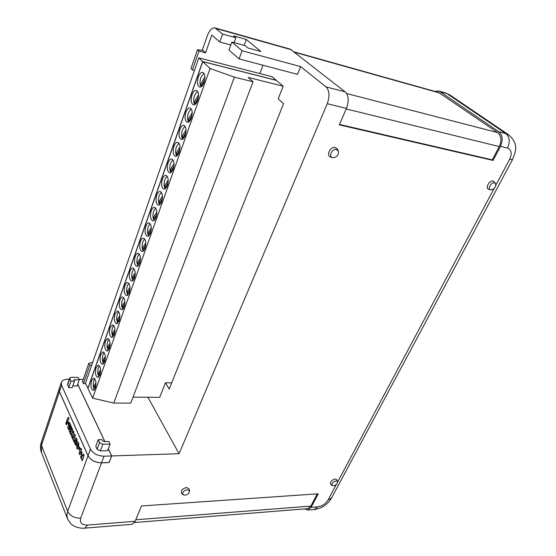 <?xml version="1.0" encoding="UTF-8"?>
<svg xmlns="http://www.w3.org/2000/svg" width="556" height="556" viewBox="0 0 556 556"><rect width="100%" height="100%" fill="white"/><g stroke="black" fill="none" stroke-linecap="round" stroke-linejoin="round"><path stroke-width="0.83" d="M97.119 449.234L100.358 450.923L107.607 450.707L110.102 444.105L108.851 441.499L104.028 441.61L102.408 440.769L101.866 439.608L98.224 439.692L95.778 446.322L97.119 449.234L99.58 442.59L102.832 444.286L110.102 444.105M108.288 448.9L111.624 455.941L104.035 456.191L101.553 462.787C95.18 462.55 90.677 460.208 88.05 455.739L59.436 391.632L59.221 388.755L61.341 382.396L61.57 385.259L90.468 449.123C93.123 453.578 97.647 455.934 104.035 456.191M77.687 384.245L104.834 441.589M61.341 382.396C62.251 380.283 64.566 379.22 68.277 379.199L69.298 379.22M79.279 379.63L78.208 377.399L71.363 377.26L69.708 378.01L67.547 384.404L68.763 387.615L72.204 387.664L74.386 381.27L73.885 379.922L79.279 379.63L77.089 385.989L72.801 385.927M101.553 462.787L109.122 462.502L111.624 455.941M98.224 439.692L99.58 442.59M69.708 378.01L70.932 381.207L68.763 387.615M70.932 381.207L74.386 381.27M81.065 455.823L81.968 457.873L81.447 455.705L81.913 454.426L82.629 456.052L83.469 453.953L84.137 455.468L82.218 460.729L80.578 457.171L81.065 455.823L82.003 457.769M83.386 453.96L84.137 455.468M81.913 454.426L82.663 455.948M84.053 455.468L82.142 460.736M80.87 448.261L81.454 449.575L81.065 450.659L81.961 452.695L81.51 453.932L79.578 454.627L79.028 453.376L80.245 448.81L80.481 449.345L80.87 448.261L81.53 449.575L81.141 450.652L82.038 452.688L81.593 453.925L79.578 454.627M80.099 453.265L81.106 452.834L80.634 451.771L80.099 453.265M80.245 448.81L80.523 449.241M80.676 451.868L80.189 453.223M79.341 446.927L80.043 448.532L79.48 449.88L78.778 448.275L79.341 446.927M79.258 446.934L80.043 448.532M79.967 448.532L79.48 449.88M78.688 443.076L78.591 447.74L77.527 449.262L76.77 448.442L76.853 443.792L77.93 442.256L78.764 443.069L78.674 447.733L77.562 449.262M77.451 445.134L77.402 447.448L78.25 444.279L77.451 445.134L77.444 447.434M77.972 442.256L78.764 443.069M78.083 444.07L77.534 445.134M76.526 441.311L76.235 439.761L76.012 441.381L76.526 441.311M77.124 442.52L76.387 443.014L75.769 445.245L74.97 444.32L74.712 441.068L75.331 440.609L75.449 438.733L76.04 437.996L76.874 438.969L77.201 442.52L76.679 443.125M75.776 443.292L75.498 441.923L75.345 443.25L75.776 443.292M76.276 439.768L76.304 441.645M76.478 443.076L75.804 445.245M76.082 438.003L76.95 438.962L77.201 442.52M75.533 441.93L75.63 443.5M70.841 434.875L70.216 433.444L72.03 428.259L72.662 429.677L71.932 431.748L72.509 433.061L73.322 430.99L73.955 432.422L72.12 437.621L71.411 436.189L72.023 434.458L71.446 433.145L70.841 434.875L71.488 433.242M73.239 430.99L73.955 432.422M71.932 431.748L72.551 432.957M72.662 429.677L72.016 431.748M72.03 428.259L72.739 429.677M73.872 432.422L72.044 437.628M72.711 436.752L73.267 438.024L74.712 434.146L75.352 435.591L73.983 439.469L74.539 440.741L74.066 442.076L72.245 438.086L72.711 436.752L73.302 437.919M74.636 434.146L75.352 435.591M75.275 435.591L73.899 439.469L74.539 440.741M74.462 440.748L73.99 442.083M69.465 422.442L70.035 423.735L68.826 427.175L70.341 424.43L70.772 425.403L69.882 429.586L71.078 426.104L71.731 427.404L69.841 432.589L69.083 430.851L69.917 426.758L68.499 429.343L67.665 427.62L69.465 422.442L70.112 423.735L69.062 426.73M70.772 425.403L70.146 428.78M70.341 424.43L70.848 425.403M69.59 427.369L68.423 429.343M71.078 426.104L71.731 427.404M71.654 427.404L69.841 432.589M68.145 421.524L68.805 423.033L68.346 424.36L67.603 422.852L68.145 421.524M68.061 421.524L68.805 423.033M68.729 423.033L68.27 424.36M66.873 423.318L68.214 419.662L66.873 423.318L66.31 422.039L67.63 418.216L68.2 417.32L69.007 418.515L68.617 419.641L68.138 419.662M68.624 417.827L69.007 418.515M68.93 418.515L68.541 419.641M68.235 417.327L68.708 417.827M204.003 82.545C205.477 77.194 205.053 73.809 202.718 72.391C201.022 72.21 199.555 73.733 198.318 76.95C196.852 82.288 197.297 85.659 199.632 87.063C201.3 87.236 202.752 85.735 204.003 82.545M203.885 73.246L200.862 77.569C199.653 81.489 199.708 84.575 201.022 86.826M197.623 100.49C199.083 95.132 198.638 91.754 196.296 90.336C194.663 90.176 193.245 91.643 192.056 94.742C190.611 100.087 191.062 103.458 193.412 104.848C195.024 105.008 196.428 103.555 197.623 100.49M197.463 91.177L194.593 95.319C193.391 99.246 193.453 102.339 194.788 104.591M191.354 118.108C192.8 112.75 192.348 109.365 189.992 107.961C188.415 107.822 187.052 109.24 185.912 112.215C184.474 117.559 184.94 120.93 187.302 122.32C188.859 122.459 190.208 121.055 191.354 118.108M191.16 108.781L188.435 112.757C187.24 116.684 187.316 119.776 188.665 122.042M185.204 135.407C186.635 130.048 186.17 126.664 183.807 125.267C182.278 125.142 180.971 126.511 179.873 129.381C178.455 134.726 178.928 138.09 181.305 139.48C182.806 139.598 184.105 138.242 185.204 135.407M184.967 126.073L182.389 129.889C181.2 133.808 181.291 136.908 182.653 139.181M179.157 152.4C180.582 147.034 180.102 143.656 177.732 142.266C176.259 142.155 174.994 143.476 173.945 146.235C172.541 151.586 173.027 154.95 175.404 156.333C176.85 156.438 178.108 155.131 179.157 152.4M178.893 143.052L176.447 146.708C175.265 150.627 175.369 153.734 176.745 156.014M173.222 169.087C174.626 163.721 174.139 160.343 171.762 158.96C170.344 158.863 169.128 160.142 168.12 162.804C166.731 168.155 167.224 171.512 169.608 172.888C171.005 172.986 172.214 171.714 173.222 169.087M172.93 159.739L170.609 163.242C169.441 167.154 169.545 170.261 170.935 172.548M167.391 185.482C168.781 180.116 168.287 176.745 165.903 175.362C164.534 175.279 163.367 176.516 162.394 179.074C161.018 184.425 161.525 187.789 163.909 189.158C165.257 189.242 166.425 188.011 167.391 185.482M167.071 176.127L164.875 179.484C163.714 183.397 163.832 186.496 165.229 188.797M161.664 201.592C163.04 196.226 162.533 192.856 160.149 191.479C158.828 191.41 157.702 192.605 156.771 195.073C155.409 200.424 155.923 203.781 158.307 205.15C159.614 205.22 160.733 204.031 161.664 201.592M161.309 192.23L159.238 195.448C158.085 199.354 158.21 202.46 159.621 204.768M156.034 217.424C157.39 212.058 156.882 208.695 154.499 207.319C153.22 207.263 152.135 208.417 151.239 210.793C149.891 216.145 150.412 219.502 152.803 220.871C154.061 220.92 155.138 219.773 156.034 217.424M155.659 208.062L153.692 211.134C152.552 215.033 152.685 218.14 154.102 220.461M150.495 232.992C151.844 227.626 151.322 224.256 148.939 222.886C147.708 222.838 146.666 223.964 145.804 226.25C144.47 231.602 144.998 234.959 147.389 236.321C148.598 236.363 149.633 235.251 150.495 232.992M150.099 223.623L148.25 226.563C147.111 230.448 147.257 233.562 148.674 235.89M145.06 248.289C146.388 242.923 145.86 239.56 143.483 238.19C142.294 238.156 141.287 239.24 140.459 241.443C139.139 246.794 139.674 250.151 142.058 251.507C143.233 251.541 144.226 250.464 145.06 248.289M144.636 238.913L142.892 241.728C141.766 245.606 141.919 248.72 143.337 251.062M139.709 263.329C141.022 257.963 140.494 254.599 138.117 253.237C136.971 253.209 135.998 254.259 135.205 256.385C133.899 261.737 134.441 265.087 136.825 266.449C137.951 266.47 138.91 265.427 139.709 263.329M139.271 253.96L137.624 256.643C136.512 260.514 136.665 263.62 138.09 265.976M134.448 278.118C135.747 272.76 135.212 269.396 132.842 268.027C131.737 268.013 130.799 269.034 130.034 271.085C128.742 276.429 129.291 279.779 131.668 281.134C132.752 281.148 133.683 280.141 134.448 278.118M133.996 268.75L132.446 271.314C131.341 275.164 131.501 278.278 132.926 280.648M129.277 292.658C130.563 287.306 130.021 283.942 127.651 282.58C126.587 282.573 125.684 283.56 124.947 285.541C123.675 290.878 124.224 294.228 126.594 295.584C127.644 295.59 128.54 294.617 129.277 292.658M128.804 283.296L127.352 285.742C126.254 289.586 126.42 292.692 127.845 295.069M124.19 306.968C125.461 301.616 124.912 298.259 122.556 296.897C121.528 296.897 120.659 297.849 119.95 299.76C118.685 305.098 119.241 308.441 121.604 309.796C122.619 309.796 123.481 308.851 124.19 306.968M123.703 297.606L122.334 299.941C121.25 303.764 121.423 306.87 122.841 309.261M119.186 321.041C120.437 315.69 119.894 312.34 117.538 310.971L115.029 313.751C113.778 319.081 114.334 322.424 116.691 323.787L119.186 321.041M118.692 311.68L117.406 313.904C116.329 317.712 116.503 320.819 117.921 323.224M114.258 334.886C115.502 329.541 114.953 326.191 112.611 324.829L110.185 327.519C108.955 332.842 109.511 336.185 111.86 337.548L114.258 334.886M113.758 325.531L112.548 327.651C111.485 331.439 111.666 334.545 113.076 336.964M109.414 348.508C110.644 343.17 110.088 339.82 107.753 338.458L105.418 341.071C104.201 346.388 104.764 349.731 107.099 351.086L109.414 348.508M108.9 339.16L107.774 341.175C106.724 344.949 106.898 348.049 108.309 350.488M104.646 361.914C105.855 356.584 105.306 353.241 102.985 351.872L100.726 354.401C99.524 359.718 100.087 363.054 102.415 364.416L104.646 361.914M104.125 352.58L103.075 354.492C102.033 358.245 102.214 361.344 103.611 363.791M99.955 375.112C101.15 369.789 100.594 366.446 98.287 365.077L96.112 367.53C94.923 372.84 95.486 376.176 97.8 377.538L99.955 375.112M99.427 365.785L98.447 367.599C97.411 371.332 97.599 374.424 98.989 376.892M95.333 388.102C96.515 382.785 95.959 379.442 93.665 378.073L91.566 380.457C90.392 385.753 90.955 389.089 93.255 390.451L95.333 388.102M94.805 378.782L93.888 380.499C92.866 384.21 93.054 387.303 94.437 389.784M332.849 157.73C337.012 157.265 338.84 154.999 338.333 150.933L336.463 149.481C332.182 148.348 328.255 156.465 332.502 157.633L332.849 157.73M338.333 150.933L337.513 149.189L335.331 147.493C330.313 146.165 325.733 155.659 330.702 157.028L332.502 157.633M490.781 189.881C494.479 189.158 496.084 187.045 495.618 183.543L494.534 182.82C491.261 181.93 487.292 189.019 490.594 189.832L490.781 189.881M495.618 183.543L493.283 181.027C489.447 179.991 484.811 188.282 488.682 189.235L488.905 189.29M184.87 495.208C187.789 494.604 189.353 493.193 189.554 490.99L187.302 489.662C183.57 490.698 182.153 492.38 183.056 494.708L184.87 495.208M189.554 490.99L189.235 489.065L186.601 487.501C182.236 488.71 180.582 490.677 181.638 493.408L183.056 494.708M333.433 485.833C336.151 485.131 337.548 483.734 337.617 481.656L336.081 480.857C332.759 481.927 331.487 483.491 332.266 485.555L333.433 485.833M337.617 481.656L337.047 479.884L335.247 478.938C331.362 480.189 329.875 482.024 330.792 484.436L332.266 485.555M210.05 68.513L202.773 61.633L276.395 80.391L283.199 86.222L248.191 77.416L253.056 81.774L234.417 77.131L210.05 68.513L92.637 398.159L113.758 403.072L130.75 403.128L253.056 81.774M202.773 61.633L87.966 388.491L92.637 398.159M133.023 397.158L159.697 397.359L165.493 382.764L169.191 389.096L283.574 103.645L278.181 98.864L283.199 86.222M198.826 57.9L202.655 61.528L276.269 80.279L272.106 76.714L198.826 57.9L85.415 383.23L88.015 388.338M263.03 65.254L259.847 73.573M147.903 397.269L179.081 453.717L327.262 103.68C329.896 96.223 329.493 90.628 326.045 86.91L300.664 66.616L297.55 74.358L239.08 58.929L228.982 50.082L231.894 42.034L245.307 45.724L248.039 48.024L260.896 51.541L246.301 39.441L233.645 35.897L235.855 37.766L222.588 34.062L214.984 27.897L290.176 49.109L345.193 91.879C348.695 95.576 349.119 101.081 346.464 108.413L339.327 124.85L493.082 160.441L500.469 146.353C503.194 140.063 502.659 135.205 498.857 131.786L505.863 133.607L446.878 93.554L440.025 91.629L498.857 131.786M88.863 363.235L89.836 365.181L83.428 383.626L82.483 381.659L88.863 363.235L92.713 362.31M91.691 365.229L89.836 365.181M85.631 383.668L83.428 383.626M197.505 49.686L198.985 51.069L192.418 69.952L190.972 68.534L197.505 49.686L202.968 50.387L205.574 52.792L211.808 35.028L219.759 41.999L222.588 34.062M214.984 27.897C212.044 27.536 209.487 30.191 207.305 35.855L202.266 50.297M79.174 379.414L83.233 379.491M179.081 453.717L111.7 455.934L109.178 462.564L101.526 462.849L80.676 518.234C79.55 522.807 81.864 525.079 87.619 525.059L135.129 521.292L141.46 505.967L318.213 493.811L311.103 507.357L307.718 510.047L304.785 508.893M300.664 66.616L242.089 50.77L231.894 42.034M59.416 391.695L41.457 445.37L41.492 452.667C40.206 449.311 40.15 445.877 41.318 442.361L59.193 388.832L59.416 391.695L88.022 455.802C90.656 460.271 95.152 462.62 101.526 462.849M440.025 91.629L438.691 90.996L434.959 91.42M135.129 521.292L132.203 524.287L84.853 528.13L87.619 525.059M111.7 455.934L108.323 448.803M104.91 441.589L77.722 384.154M317.267 493.874L310.873 506.078L307.614 508.67L134.51 522.522M339.507 124.44L492.275 159.864L493.082 160.441M294.138 51.882L438.656 92.456L497.696 132.606C501.338 135.886 501.853 140.543 499.239 146.576L492.275 159.864M242.089 50.77L239.08 58.929M192.418 69.952L194.447 70.452M198.985 51.069L205.574 52.792M230.816 45.008L219.759 41.999M234.083 42.638L235.855 37.766M244.105 45.397L246.301 39.441M113.758 403.072L234.417 77.131M202.655 61.528L87.89 388.338M171.686 382.875L165.493 382.764M95.973 382.827L93.443 386.517L93.846 388.283L95.938 385.232M95.993 384.516L94.715 387.018M94.603 386.538L93.443 386.517M100.601 369.823L97.995 373.66L98.405 375.418L100.56 372.256M105.306 356.618L102.624 360.601L103.041 362.359L105.258 359.079M110.088 343.198L107.322 347.34L107.746 349.092L110.032 345.686M114.939 329.562L112.097 333.857L112.527 335.609L114.877 332.078M119.874 315.704L116.941 320.166L117.392 321.917L119.804 318.247M124.891 301.623L121.875 306.245L122.327 307.996L124.815 304.195M129.993 287.299L126.879 292.102L127.345 293.846L129.909 289.905M135.177 272.746L131.974 277.729L132.453 279.466L135.08 275.38M140.446 257.942L137.151 263.106L137.638 264.844L140.341 260.611M145.811 242.889L142.412 248.247L142.913 249.978L145.693 245.592M151.26 227.571L147.764 233.131L148.278 234.861L151.142 230.316M156.806 211.996L153.213 217.764L153.727 219.481L156.674 214.776M162.449 196.15L158.745 202.127L159.28 203.844L162.31 198.965M168.197 180.019L164.381 186.218L164.923 187.928L168.037 182.882M174.042 163.603L170.115 170.039L170.671 171.734L173.868 166.508M179.991 146.895L175.946 153.567L176.516 155.256L179.81 149.842M186.045 129.889L181.881 136.804L182.465 138.486L185.85 132.884M192.209 112.569L187.928 119.735L188.526 121.416L192.001 115.613M198.492 94.93L194.079 102.36L194.69 104.028L198.27 98.023M204.893 76.964L200.348 84.672L200.973 86.326L204.65 80.113M100.615 371.554L99.267 374.153M99.163 373.688L97.995 373.66M105.313 358.384L103.896 361.087M103.791 360.642L102.624 360.601M110.088 345.012L108.601 347.82M108.496 347.389L107.322 347.34M114.939 331.418L113.375 334.337M113.271 333.92L112.097 333.857M119.867 317.601L118.233 320.638M118.129 320.235L116.941 320.166M124.878 303.562L123.168 306.717M123.064 306.335L121.875 306.245M129.972 289.287L128.179 292.567M128.082 292.199L126.879 292.102M135.143 274.782L133.273 278.188M133.176 277.833L131.974 277.729M140.411 260.027L138.451 263.565M138.361 263.231L137.151 263.106M145.762 245.022L143.719 248.706M143.629 248.386L142.412 248.247M151.204 229.76L149.077 233.589M148.987 233.284L147.764 233.131M156.743 214.241L154.519 218.216M154.436 217.931L153.213 217.764M162.373 198.45L160.065 202.579M159.975 202.308L158.745 202.127M168.107 182.382L165.702 186.677M165.618 186.42L164.381 186.218M173.938 166.029L171.436 170.49M171.352 170.247L170.115 170.039M179.873 149.383L177.267 154.019M177.19 153.797L175.946 153.567M185.919 132.439L183.209 137.256M183.139 137.047L181.881 136.804M192.07 115.189L189.255 120.193M189.186 119.999L187.928 119.735M198.332 97.627L195.413 102.818M195.344 102.645L194.079 102.36M204.712 79.737L201.675 85.131M201.619 84.971L200.348 84.672M66.254 422.435L66.817 423.714L66.428 424.84L65.789 423.554L66.254 422.435M66.178 422.435L66.817 423.714M66.734 423.714L66.352 424.84M61.57 385.259L59.436 391.632M88.05 455.739L90.468 449.123M102.832 444.286L100.358 450.923M69.764 378.705L67.603 385.099M74.712 379.546L74.233 380.943M291.393 49.734L216.11 28.516M326.045 86.91L345.193 91.879M346.464 108.413L327.262 103.68M311.103 507.357L317.803 506.829C322.195 506.113 325.635 503.792 328.123 499.865L336.331 484.471M337.673 481.948L494.034 188.63M495.938 185.044L509.546 159.523C512.243 153.581 511.555 149.772 507.489 148.084L500.469 146.353M307.718 510.047L314.397 509.505L317.803 506.829M41.318 442.361L41.457 445.37L67.679 511.353L88.022 455.802M84.853 528.13C79.682 528.832 73.441 526.039 73.378 525.649C71.689 524.989 69.743 522.696 67.54 518.762L66.908 515.245L67.679 511.353C70.126 515.912 74.455 518.206 80.676 518.234M507.489 148.084C510.213 141.836 509.671 137.012 505.863 133.607L508.789 134.913L449.769 94.888L445.537 92.928L449.769 94.888M328.123 499.865L331.543 498.051L512.562 159.482L509.546 159.523M135.761 519.77L310.873 506.078M294.687 52.313L439.949 93.067M346.638 93.533L497.696 132.606M346.235 108.948L499.239 146.576M438.691 90.996L445.537 92.928M67.471 518.595L41.492 452.667M314.397 509.505C321.861 508.434 327.574 504.619 331.543 498.051M512.562 159.482C515.614 151.406 519.123 144.386 508.789 134.913M490.594 189.832L488.682 189.235"/></g></svg>

